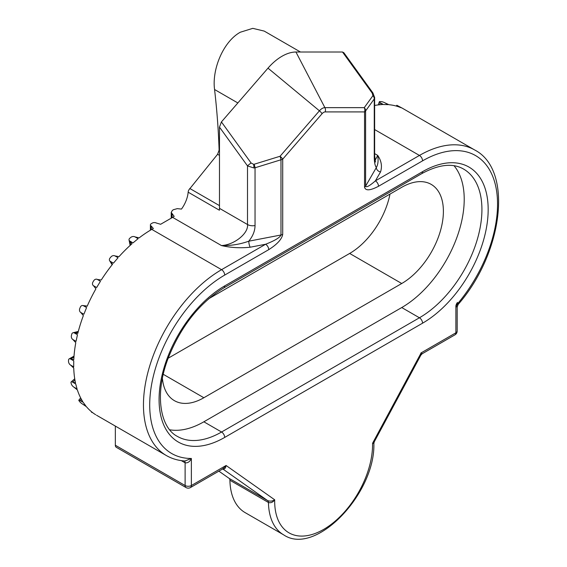 <?xml version="1.0" encoding="UTF-8"?>
<svg xmlns="http://www.w3.org/2000/svg" width="567" height="567" viewBox="0 0 567 567"><rect width="100%" height="100%" fill="white"/><g stroke="black" fill="none" stroke-linecap="round" stroke-linejoin="round"><path stroke-width="0.85" d="M253.917 167.967A4.416 0.588 -95.5 0 0 253.669 164.352L254.115 164.26A4.416 0.787 72.9 0 1 255.044 167.775L253.917 167.967L247.51 165.911L219.479 127.121L219.479 208.344A22.092 12.758 -60 0 1 219.401 210.222L188.159 192.185A4.416 2.551 -60 0 1 188.79 189.988L217.593 154.288L219.117 150.127A692.534 399.834 -120 0 0 214.567 89.515C211.81 69.238 223.37 41.476 240.309 32.227L252.783 28.35L264.229 31.093L300.475 52.015M219.479 127.121L221.421 121.926L251.103 163.012A4.416 0.631 144.2 0 0 247.51 165.911L247.51 224.525C248.672 233.313 234.355 244.887 221.47 245.568C230.861 245.794 239.969 244.334 248.793 241.188A4.416 1.141 -100.9 0 0 250.189 247.212C240.401 248.261 230.826 247.715 221.47 245.568L172.616 217.367L160.638 224.277L156.478 223.079A2.948 1.701 0 0 0 152.31 223.079L151.269 223.681A2.948 1.701 0 0 0 150.404 224.879A2.948 1.701 0 0 0 151.269 226.084L153.352 228.487L151.786 229.387A110.459 63.773 120 0 0 139.135 237.892L134.981 236.878L138.107 238.686L133.011 242.874L129.886 241.074L132.005 243.753A110.459 63.773 120 0 0 118.999 256.66L114.931 255.908L118.056 257.716L113.435 263.159L110.31 261.352L112.528 264.279A110.459 63.773 120 0 0 101.245 280.006L97.333 279.439L100.451 281.246L96.645 287.54L93.52 285.74L95.915 288.823A110.459 63.773 120 0 0 87.169 306.23L83.462 305.755L86.588 307.562L83.866 314.26L80.748 312.452L83.363 315.606A110.459 63.773 120 0 0 77.792 333.424L74.341 332.949L77.466 334.757L76.035 341.362L72.909 339.562L75.787 342.674A110.459 63.773 120 0 0 73.802 359.613L70.627 359.039L73.753 360.846L73.703 366.884L70.584 365.077L73.738 368.068A110.459 63.773 120 0 0 75.482 382.888L72.59 382.13L75.709 383.93L77.062 388.962L73.937 387.155L77.367 389.933A110.459 63.773 120 0 0 82.711 401.564L80.082 400.536L83.207 402.336L85.851 405.993L82.725 404.186L86.411 406.681A110.459 63.773 120 0 0 94.965 414.271L95.688 414.725M342.511 52.015L343.864 52.738L372.937 92.981A4.416 0.631 144.2 0 0 372.193 93.101L342.511 52.015L295.939 52.015A44.183 25.508 120 0 0 281.969 56.275A44.183 25.508 120 0 0 267.993 68.146L221.421 121.926M172.616 217.367A22.092 12.758 120 0 0 174.182 216.374L171.234 212.469L172.099 210.825A22.092 12.758 120 0 0 173.141 209.797L177.301 208.635L181.468 209.081A22.092 12.758 120 0 0 188.159 192.185M402.584 108.347L396.815 105.264L400.203 107.397A110.459 63.773 120 0 0 388.919 104.704L384.894 102.825A2.948 0.723 19.7 0 0 380.96 101.578L380.039 101.557A2.948 0.723 19.7 0 0 379.344 101.769A2.948 0.723 19.7 0 0 380.273 102.719L382.456 104.555A110.459 63.773 120 0 0 374.638 105.469M151.786 229.387L221.562 269.672A110.459 63.773 -60 0 0 149.405 367.012A110.459 63.773 -60 0 0 166.337 455.528C171.936 458.746 178.144 460.567 184.962 460.992L191.363 458.469L191.363 485.529A4.416 2.551 0 0 1 185.118 485.529A4.416 2.551 120 0 0 186.033 487.556L116.256 447.271A4.416 2.551 -60 0 1 115.342 445.244L185.118 485.529L185.118 462.821L181.298 460.617M115.342 426.086L115.342 445.244M168.165 358.231L349.662 253.442A58.911 34.013 120 0 0 389.997 194.077M229.911 480.235A73.639 42.518 120 0 0 245.15 512.632L283.684 534.872A73.639 42.518 -60 0 1 268.439 502.482L229.911 480.235A4.416 2.551 120 0 0 229.111 478.364L267.638 500.611C270.119 501.49 272.472 501.221 274.69 499.789C272.918 502.298 270.835 503.191 268.439 502.482A4.416 2.551 -60 0 0 267.638 500.611L222.732 468.916M218.876 471.142L229.111 478.364M401.677 107.829L404.803 109.629M397.58 106.454L397.871 105.923L400.997 107.73M384.894 102.825L388.012 104.633L383.398 104.519L380.273 102.719L379.543 104.76M374.638 153.622L377.686 155.379C381.393 160.78 382.342 166.308 380.535 171.964A4.416 3.423 30 0 1 376.339 167.548C378.054 164.614 378.501 160.56 377.686 155.379L375.014 160.539M455.889 306.499C457.59 307.399 457.59 307.151 455.889 305.748A106.043 61.222 120 0 0 495.565 185.522A106.043 61.222 120 0 0 422.564 160.844L378.515 186.274C370.088 190.682 365.432 190.966 364.546 187.124L364.546 111.912L325.182 111.912A4.912 2.835 120 0 0 323.622 112.386A4.912 2.835 120 0 0 322.07 113.712L282.706 159.164L282.706 234.377C281.813 239.239 277.157 244.334 268.73 249.657L224.688 275.087A106.043 61.222 120 0 0 151.687 384.057A106.043 61.222 120 0 0 191.363 458.469C189.895 461.701 187.819 463.154 185.118 462.821A4.416 2.551 -60 0 0 184.417 460.957M169.696 429.779A88.367 51.023 120 0 0 203.858 421.798L401.734 307.555A88.367 51.023 120 0 0 456.683 238.027A88.367 51.023 120 0 0 454.054 165.748M162.403 378.302A58.911 34.013 120 0 0 174.402 400.663A58.911 34.013 120 0 0 203.858 397.743L401.734 283.507A58.911 34.013 120 0 0 440.219 231.591A58.911 34.013 120 0 0 431.189 184.381A58.911 34.013 120 0 0 401.734 187.301L208.741 298.724M172.099 213.809L172.099 217.664M151.269 226.084L151.269 229.692M134.981 236.878A2.948 2.02 -11.6 0 0 130.864 237.353L129.843 238.197A2.948 2.02 -11.6 0 0 129.042 239.99A2.948 2.02 -11.6 0 0 129.886 241.074L130.686 244.93M114.931 255.908A2.948 2.296 -31.4 0 0 110.997 256.886L110.076 257.971A2.948 2.296 -31.4 0 0 109.644 260.707A2.948 2.296 -31.4 0 0 110.31 261.352L112.28 264.591M97.333 279.439A2.948 2.403 -56.5 0 0 93.725 280.757L92.96 282.019A2.948 2.403 -56.5 0 0 93.42 285.676A2.948 2.403 -56.5 0 0 93.52 285.74L93.42 285.676M83.462 305.755A2.948 2.339 -82.6 0 0 82.761 305.514A2.948 2.339 -82.6 0 0 80.294 307.236L79.749 308.576A2.948 2.339 -82.6 0 0 80.748 312.452M78.154 332.014L74.341 332.949A2.948 2.105 -103.8 0 0 73.065 332.737A2.948 2.105 -103.8 0 0 71.683 334.388L71.399 335.714A2.948 2.105 -103.8 0 0 72.909 339.562M73.944 357.16L70.627 359.039A2.948 1.715 -119.6 0 0 69.153 358.89A2.948 1.715 -119.6 0 0 68.529 360.251L68.515 361.462A2.948 1.715 -119.6 0 0 70.584 365.077M74.936 380.046L72.59 382.13A2.948 1.205 -131.6 0 0 71.173 381.931A2.948 1.205 -131.6 0 0 71.045 382.938L71.314 383.944A2.948 1.205 -131.6 0 0 73.937 387.155M81.258 399.055L80.082 400.536A2.948 0.602 -141.5 0 0 78.834 400.16A2.948 0.602 -141.5 0 0 79.054 400.791L79.586 401.521A2.948 0.602 -141.5 0 0 82.725 404.186M92.697 412.677L91.5 412.28L91.712 411.904M374.617 97.29L374.255 98.949A4.416 3.735 -144.2 0 0 372.909 95.681L372.193 93.101M283.684 534.872C315.493 556.624 375.503 493.559 373.866 443.401L372.554 443.288L374.263 441.828L420.863 355.14L421.168 352.851C422.649 353.943 422.535 354.014 420.827 353.05M222.498 468.753C224.412 469.519 225.602 468.427 226.084 465.486L191.363 485.529A4.416 2.551 60 0 1 190.448 487.556L223.2 468.647L226.084 465.486L274.69 499.789A69.224 39.966 120 0 0 323.622 529.422A69.224 39.966 120 0 0 372.554 443.288L421.168 352.851L455.889 332.808L455.889 305.748L458.115 304.479C503.071 253.017 513.447 169.831 474.664 149.964L402.131 108.084M378.515 186.274A4.416 2.551 -120 0 0 375.389 180.866C369.493 185.983 366.232 187.741 365.609 186.132L376.339 167.548C374.971 165.628 374.277 162.02 374.255 156.726L374.255 98.949L365.609 110.919A4.416 3.735 -144.2 0 0 364.262 107.645L372.909 95.681M282.706 234.377A4.416 2.551 0 0 1 280.977 234.993L280.977 159.781L255.044 167.775L255.044 225.553C254.98 230.897 252.896 236.106 248.793 241.188L280.977 234.993C279.999 237.523 274.875 240.614 265.611 244.249A4.416 2.551 60 0 1 268.73 249.657M254.115 164.26L280.055 156.265A4.416 1.141 -139.1 0 1 282.706 159.164A4.416 2.551 -0 0 1 280.977 159.781A4.416 0.787 -107.1 0 0 280.055 156.265L319.419 110.806A8.661 5.004 -60 0 1 322.155 108.481A8.661 5.004 -60 0 1 324.898 107.645L364.262 107.645A4.416 3.423 -90 0 1 364.546 111.912A4.416 2.551 0 0 0 365.609 110.919L365.609 186.132A4.416 2.551 0 0 1 364.546 187.124M251.103 163.012L253.669 164.352M325.182 111.912A4.416 3.423 -90 0 0 324.898 107.645L295.939 52.015M380.535 171.964L375.389 180.866L419.438 155.436A110.459 63.773 -60 0 1 474.664 149.964M422.564 160.844A4.416 2.551 -120 0 0 419.438 155.436L374.638 129.567M219.479 208.344L247.51 224.525A7.364 4.252 180 0 0 255.044 225.553M224.688 275.087A4.416 2.551 60 0 0 221.562 269.672L265.611 244.249L250.189 247.212M224.688 437.426A92.79 53.567 -60 0 1 159.079 399.551A92.79 53.567 -60 0 1 224.688 285.91L422.564 171.666A92.79 53.567 -60 0 1 488.173 209.549A92.79 53.567 -60 0 1 422.564 323.19L224.688 437.426A4.416 2.551 -120 0 0 221.562 432.019L419.438 317.775A88.367 51.023 120 0 0 477.166 239.905A88.367 51.023 120 0 0 463.622 169.094C452.827 162.821 438.837 164.352 421.642 173.693A4.416 2.551 -120 0 0 422.564 171.666M214.567 89.515L237.849 102.953M219.479 155.379L217.593 154.288M189.761 188.464L219.479 205.623M219.117 150.127L219.479 150.34M401.734 307.555L419.438 317.775A4.416 2.551 60 0 1 422.564 323.19M203.858 421.798L221.562 432.019A88.367 51.023 120 0 1 177.379 436.392C160.128 427.709 154.33 394.207 168.087 358.436C180.767 326.514 199.329 303.012 223.774 287.93L421.642 173.693M163.275 374.312L203.858 397.743M349.662 253.442L401.734 283.507M267.993 68.146L319.419 110.806A4.416 1.141 -139.1 0 1 322.07 113.712M375.418 162.042L374.638 155.379A7.364 4.252 180 0 1 374.255 156.726M420.863 355.14L422.224 353.737L454.968 334.835A4.416 2.551 -120 0 0 455.889 332.808A4.416 2.551 0 0 0 457.179 331.008L457.179 307.052L458.115 304.486M224.688 285.91A4.416 2.551 60 0 1 223.774 287.93M455.953 305.726A4.416 2.551 -60 0 1 457.491 302.424M166.337 455.528L96.56 415.242M171.234 212.469L171.234 218.16M150.404 224.879L150.404 230.202M130.155 245.412L129.042 239.99M112.124 264.782L109.644 260.707M82.761 305.514L87.226 306.095M73.065 332.737L78.303 331.447M69.153 358.89L74.015 356.133M71.173 381.931L74.731 378.784M78.834 400.16L80.649 397.885M378.224 104.909L379.344 101.769M396.361 106.086L396.815 105.264M374.638 155.379L374.638 97.602L372.937 92.981M186.033 487.556A4.416 4.416 0 0 0 190.448 487.556M373.866 443.401L374.263 441.828M454.968 334.835A4.416 4.416 0 0 0 457.179 331.008"/></g></svg>
